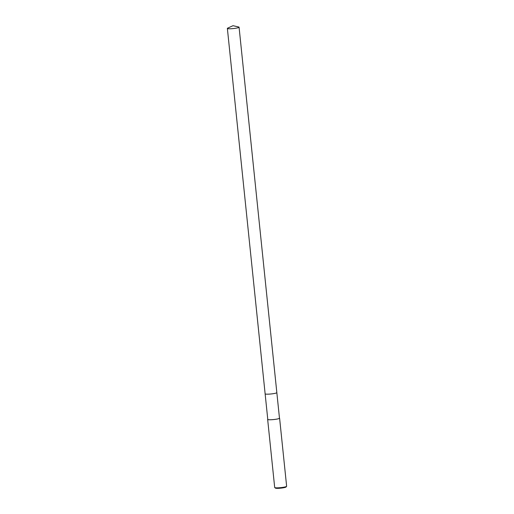 <?xml version="1.0" encoding="UTF-8"?>
<svg xmlns="http://www.w3.org/2000/svg" width="514" height="514" viewBox="0 0 514 514"><rect width="100%" height="100%" fill="white"/><g stroke="black" fill="none" stroke-linecap="round" stroke-linejoin="round"><path stroke-width="0.77" d="M265.211 393.923A5.879 0.758 -5.9 0 0 269.015 394.129A5.879 0.758 -5.9 0 0 276.776 392.728M227.368 28.418A5.879 0.758 -5.9 0 0 232.264 28.662A5.879 0.758 -5.9 0 0 238.734 27.505A5.879 0.758 -5.9 0 0 239.074 27.21A5.879 0.758 -5.9 0 0 238.657 26.979L233.003 25.7L227.728 28.109A5.879 0.758 -5.9 0 0 227.728 28.109A5.879 0.758 -5.9 0 0 227.708 28.116A5.879 0.758 -5.9 0 0 227.368 28.418L267.775 419.392A5.879 0.758 -5.9 0 0 271.655 419.7A5.879 0.758 -5.9 0 0 279.475 418.184L276.834 392.625M267.755 419.238A6.001 0.771 -5.9 0 0 267.653 419.405L274.688 487.484A6.001 0.771 -5.9 0 0 274.752 487.58A6.001 0.771 -5.9 0 0 278.652 487.799A6.001 0.771 -5.9 0 0 286.587 486.353A6.001 0.771 -5.9 0 0 286.632 486.25L279.597 418.171A6.001 0.771 -5.9 0 0 279.462 418.03M267.653 419.405A6.001 0.771 -5.9 0 0 271.617 419.72A6.001 0.771 -5.9 0 0 279.597 418.171M274.752 487.58L275.401 488.101A5.403 0.694 -5.9 0 0 278.916 488.3A5.403 0.694 -5.9 0 0 286.06 486.996L286.587 486.353M265.128 393.814A5.885 0.758 -5.9 0 0 270.023 394.058A5.885 0.758 -5.9 0 0 276.493 392.908A5.885 0.758 -5.9 0 0 276.834 392.606L239.074 27.21"/></g></svg>
